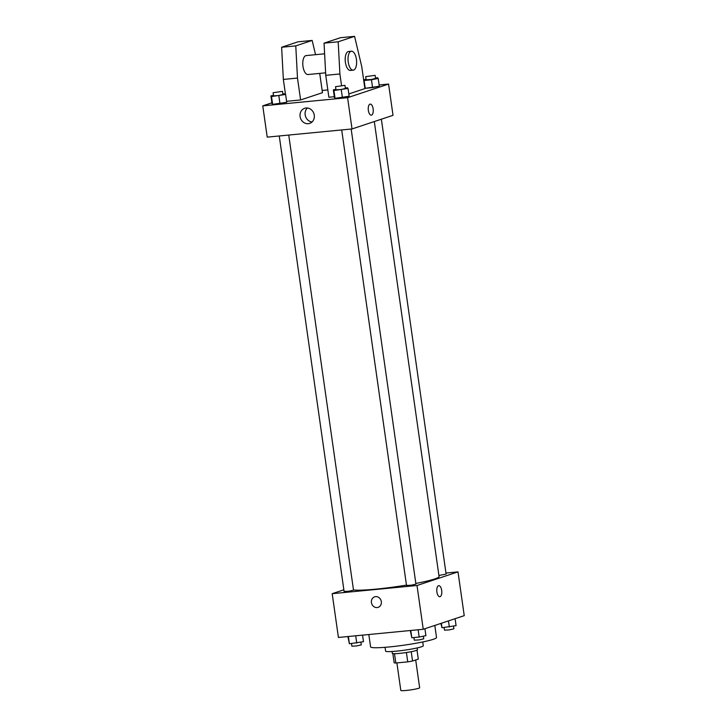 <?xml version="1.0" encoding="UTF-8"?>
<svg xmlns="http://www.w3.org/2000/svg" width="727" height="727" viewBox="0 0 727 727"><rect width="100%" height="100%" fill="white"/><g stroke="black" fill="none" stroke-linecap="round" stroke-linejoin="round"><path stroke-width="1.09" d="M396.887 662.906L400.813 690.441A9.515 0.863 -8.1 0 0 410.355 689.95A9.515 0.863 -8.1 0 0 419.652 687.76L415.699 659.98M417.016 650.165L418.289 659.116L412.536 661.025A12.277 1.109 -8.1 0 1 407.738 661.861L395.833 663.006A12.277 1.109 -8.1 0 1 394.161 662.797L392.853 653.6M394.507 653.691L395.833 663.006M406.402 652.51L407.738 661.861M417.189 647.93L417.452 649.784A12.686 1.145 171.9 0 1 399.423 653.391A12.686 1.145 171.9 0 1 392.326 653.364L392.062 651.51M411.209 651.683L412.536 661.025M422.741 641.959L423.287 645.767A19.029 1.727 171.9 0 1 396.242 651.174A19.029 1.727 171.9 0 1 385.601 651.128L385.065 647.321M434.81 625.429L436.527 637.497A33.306 3.017 171.9 0 1 389.209 646.957A33.306 3.017 171.9 0 1 370.588 646.885L368.825 634.526M445.96 573.04L458.001 571.876L464.235 615.66L423.241 629.273L338.418 637.461L332.194 593.677L343.853 589.806M458.001 571.876L417.007 585.499L423.241 629.273M417.007 585.499L332.194 593.677M378.131 607.363A5.552 4.944 71.6 0 1 371.433 602.574A5.552 4.944 71.6 0 1 374.632 596.831A5.552 4.944 71.6 0 1 381.075 600.538A5.552 4.944 71.6 0 1 378.131 607.363A5.552 4.944 71.6 0 1 371.433 602.574A5.552 4.944 71.6 0 1 374.632 596.831M353.486 589.961A44.402 4.017 -8.1 0 0 406.466 585.099M415.835 583.436A44.402 4.017 -8.1 0 0 439.053 576.52L374.305 121.554M438.908 575.475L446.105 574.085L381.366 119.201M341.69 129.942L406.52 585.453L411.282 585.208L415.935 584.108L351.168 129.033M279.259 135.967L344.089 591.469L348.86 591.233L353.513 590.133L288.746 135.058M438.754 585.671A5.552 2.472 -95.5 0 1 441.716 590.678A5.552 2.472 -95.5 0 1 440.062 596.667A5.552 2.472 -95.5 0 1 439.817 596.722A5.552 2.472 -95.5 0 1 436.827 591.433A5.552 2.472 -95.5 0 1 438.754 585.671A5.552 2.472 -95.5 0 1 441.716 590.678A5.552 2.472 -95.5 0 1 440.062 596.667A5.552 2.472 -95.5 0 1 439.817 596.722M379.14 84.968L388.582 84.059L393.025 115.329L352.032 128.952L267.218 137.13L262.765 105.86L271.907 102.825M300.087 116.529A7.952 7.088 71.6 0 1 304.668 108.296A7.952 7.088 71.6 0 1 313.9 113.612A7.952 7.088 71.6 0 1 309.684 123.39A7.952 7.088 71.6 0 1 300.087 116.529M388.582 84.059L347.588 97.682L352.032 128.952M347.588 97.682L262.765 105.86M307.394 108.005A7.952 7.088 -108.4 0 0 305.167 114.839A7.952 7.088 -108.4 0 0 312.037 121.991M371.279 115.157A5.552 2.472 84.5 0 0 373.142 108.841A5.552 2.472 -95.5 0 1 371.288 115.157A5.552 2.472 -95.5 0 1 368.289 109.868A5.552 2.472 -95.5 0 1 370.216 104.106A5.552 2.472 -95.5 0 1 373.142 108.841A5.552 2.472 84.5 0 0 370.216 104.106M322.152 90.475L327.841 89.921M349.142 96.255L335.056 98.336L334.456 97.672L335.056 98.336L342.399 97.627L349.142 96.255L348.033 88.43L333.938 90.521L333.339 89.848L335.91 89.33M379.312 86.231L365.227 88.312L364.763 87.803L365.227 88.312L372.569 87.603L379.312 86.231L378.204 78.416L371.452 79.788L364.109 80.497L363.645 79.979M286.72 102.28L272.625 104.361L272.025 103.697L272.625 104.361L286.72 102.28L285.602 94.455L271.516 96.546L270.917 95.873L273.479 95.355M348.815 93.937L364.872 88.603L361.764 66.711L354.576 36.35L338.182 41.793L339.9 73.972L341.526 85.413M334.32 96.7L328.877 97.227L325.76 75.335L324.042 43.157L340.445 37.713L354.576 36.35M315.536 54.679L312.165 40.439L295.771 45.892L297.488 78.071L300.605 99.953L322.47 92.692L319.716 73.391M300.605 99.953L286.583 101.307M324.615 53.807L306.167 55.588A9.515 4.235 84.5 0 0 305.749 55.67A9.515 4.235 84.5 0 0 302.923 65.939A9.515 4.235 84.5 0 0 308.003 74.527L325.623 72.827M312.165 40.439L298.034 41.812L281.631 47.255L283.348 79.434L285.466 94.31M351.405 51.217L348.578 51.49A9.515 4.235 84.5 0 0 348.16 51.581A9.515 4.235 84.5 0 0 345.398 62.322A9.515 4.235 84.5 0 0 350.405 70.437L353.231 70.165A9.515 4.235 -95.5 0 1 348.224 62.049A9.515 4.235 -95.5 0 1 351.405 51.217A9.515 4.235 -95.5 0 1 356.53 60.286A9.515 4.235 -95.5 0 1 353.231 70.165M339.9 73.972L325.76 75.335M338.182 41.793L324.042 43.157M295.771 45.892L281.631 47.255M297.488 78.071L283.348 79.434M455.093 618.695L456.083 625.647L441.989 627.728L440.88 623.421M448.468 620.894L449.341 627.019M441.353 623.257L441.989 627.728M444.106 627.528L444.479 630.155L449.25 629.909L453.893 628.81L453.521 626.165M362.555 635.134L363.491 641.687L349.396 643.777L347.86 636.552M355.703 635.789L356.739 643.068M348.36 636.498L349.396 643.777M351.505 643.568L351.877 646.194L356.648 645.949L361.301 644.858L360.919 642.214M424.922 628.719L425.913 635.662L419.17 637.043L411.818 637.752L410.292 630.527M418.134 629.764L419.17 637.043M410.782 630.473L411.818 637.752M413.927 637.543L414.308 640.169L419.079 639.924L423.723 638.833L423.35 636.189M375.495 77.953L377.604 77.744L378.204 78.416M363.627 79.806L366.081 79.307M365.699 76.662L366.144 79.788L370.915 79.543L375.568 78.452L375.123 75.326L365.699 76.662L375.123 75.326M371.452 79.788L372.569 87.603M364.109 80.497L365.227 88.312M282.894 93.992L285.011 93.792L285.602 94.455M273.107 92.711L273.552 95.837L278.323 95.591L282.967 94.501L282.521 91.366L273.107 92.711L282.521 91.366M278.859 95.837L279.968 103.652M271.516 96.546L272.625 104.361M270.917 95.873L272.025 103.697M345.325 87.967L347.433 87.767L348.033 88.43M335.529 86.686L335.974 89.812L340.745 89.566L345.398 88.476L344.952 85.341L335.529 86.686L344.952 85.341M341.281 89.812L342.399 97.627M333.938 90.521L335.056 98.336M333.339 89.848L334.456 97.672"/></g></svg>
